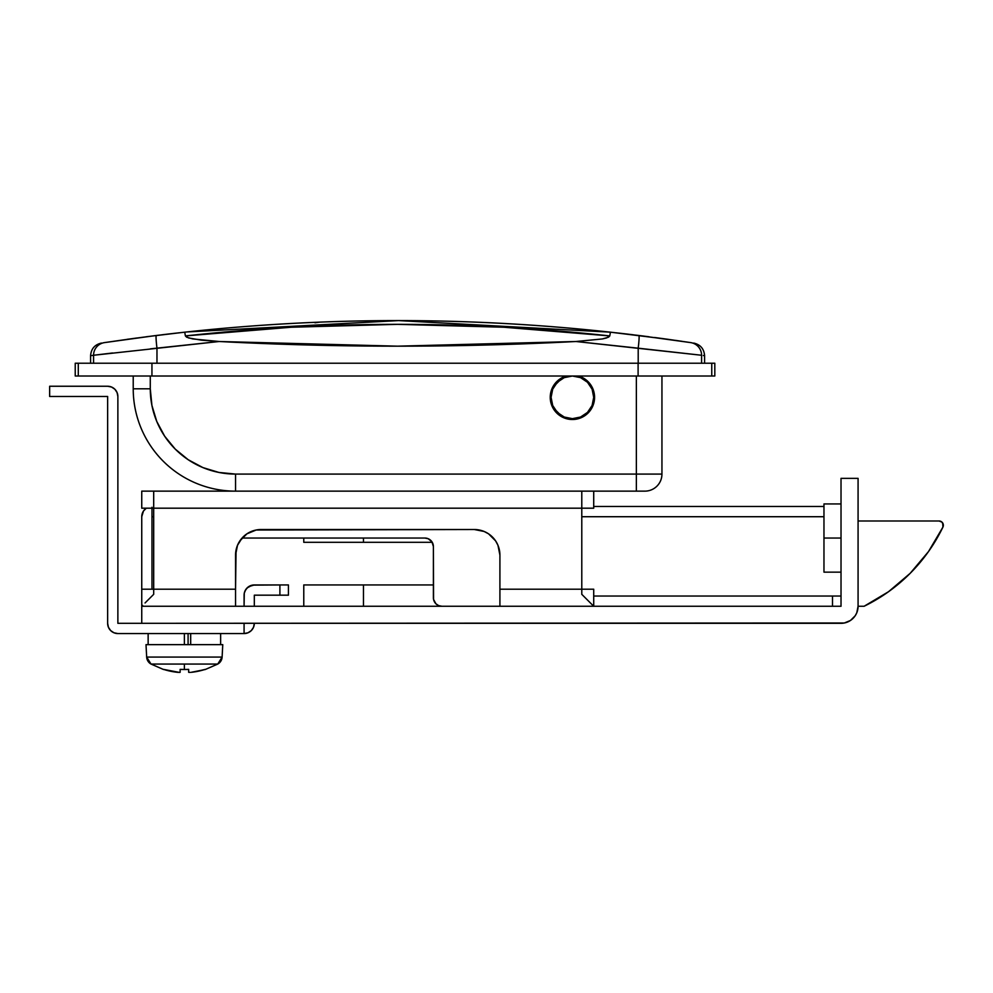 <?xml version="1.0" encoding="UTF-8"?>
<svg xmlns="http://www.w3.org/2000/svg" width="993" height="993" viewBox="0 0 993 993"><rect width="100%" height="100%" fill="white"/><g stroke="black" fill="none" stroke-linecap="round" stroke-linejoin="round"><path stroke-width="1.49" d="M550.234 397.374A22.169 22.169 0 0 0 580.868 417.83M588.092 413.001A22.169 22.169 0 0 0 592.883 405.827L588.079 413.014L580.88 417.817A22.169 22.169 0 0 0 588.067 413.026M588.067 381.647A22.169 22.169 0 0 0 578.485 376.012L584.716 378.904L590.835 385.023L594.149 393.017L594.571 397.337A22.169 22.169 0 0 1 572.402 419.505A22.169 22.169 0 0 1 550.234 397.337L550.656 393.017L553.97 385.023L560.077 378.904L566.308 376.012A22.169 22.169 0 0 0 550.234 397.299A22.169 22.169 0 0 1 566.308 376.012L563.912 376.856M644.891 491.138L235.552 491.138A102.329 102.329 0 0 1 133.223 388.809L150.278 388.809L151.917 405.442L156.77 421.442L164.652 436.188L175.252 449.109L188.173 459.709L202.92 467.591L218.919 472.445L235.552 474.083L636.364 474.083L636.364 376.012L636.364 474.083L235.552 474.083A85.274 85.274 0 0 1 150.278 388.809L150.278 376.012L150.278 388.809L133.223 388.809A102.329 102.329 0 0 0 235.552 491.138L235.552 474.083L235.552 491.138L636.364 491.138L636.364 474.083L661.946 474.083A17.055 17.055 0 0 1 644.891 491.138A17.055 17.055 0 0 0 661.946 474.083L661.946 376.012L661.946 474.083L636.364 474.083L636.364 491.138L644.891 491.138M594.149 393.017L594.149 401.656L592.883 405.827L594.149 401.656M580.88 417.817L576.722 419.083L568.07 419.083L560.077 415.769L556.725 413.014L551.922 405.827L550.234 397.337M133.223 376.012L133.223 388.809L133.223 376.012M146.12 336.776L184.748 332.171C255.561 324.45 326.498 320.59 397.585 320.59C468.659 320.59 539.609 324.45 610.41 332.171L667.966 339.308A12.797 12.797 0 0 0 667.78 339.283L690.718 342.61C694.715 343.218 694.715 343.218 690.718 342.61A12.797 12.785 98.6 0 1 701.592 355.258L701.592 363.227L701.592 355.258L638.201 348.183L638.201 363.227L638.201 348.183L575.99 341.505C457.053 347.724 338.116 347.724 219.18 341.505L93.565 355.258L93.565 363.227L93.565 355.258C89.593 355.866 89.593 355.866 93.565 355.258A12.797 12.785 -98.6 0 1 104.451 342.61L136.5 338.042L104.451 342.61A12.797 12.785 81.4 0 0 93.565 355.258L112.519 352.999M703.379 355.531L704.459 355.705M90.586 363.227L90.586 355.717L93.565 355.258M156.968 363.227L156.968 348.183L156.968 363.227M551.922 405.827L550.656 401.656M156.124 335.51L127.191 339.308A12.797 12.797 0 0 1 127.389 339.283M649.05 336.776L638.871 335.485L649.05 336.776M667.532 339.258L658.657 338.042L667.532 339.258M681.695 341.269L675.277 340.338L681.695 341.269M689.552 342.436L686.498 341.989L689.552 342.436M633.186 334.79A1961.374 1961.374 0 0 0 616.107 332.804M179.05 332.804A1961.374 1961.374 0 0 0 161.983 334.79M637.928 335.373L643.737 336.093M654.561 337.496L667.966 339.308L654.511 337.483M659.104 338.104L667.383 339.234M150.34 348.853L219.18 341.505L201.529 340.177L188.596 337.955L185.381 335.919L184.748 332.171L185.381 335.919C326.846 320.478 468.311 320.478 609.789 335.919L608.535 337.173L602.366 338.948L575.99 341.505L397.585 346.172L219.18 341.505L192.816 338.948L186.647 337.186L185.381 335.919L291.321 327.231L397.585 324.339L503.848 327.231L609.789 335.919L606.586 337.943L602.366 338.948L575.99 341.505L701.592 355.258C705.576 355.866 705.576 355.866 701.592 355.258A12.797 12.785 -81.4 0 0 690.718 342.61L638.871 335.485A12.797 0.894 97.1 0 1 638.201 348.183A12.797 0.894 -82.9 0 0 638.871 335.485L610.41 332.171L609.789 335.919L610.41 332.171L398.578 320.59L186.721 331.96M156.298 335.485L184.748 332.171L156.298 335.485A12.797 0.894 82.9 0 0 156.968 348.183A12.797 0.894 -97.1 0 1 156.298 335.485L104.451 342.61M578.485 376.012A22.169 22.169 0 0 1 594.571 397.337A22.169 22.169 0 0 0 588.079 381.66M576.648 376.012L580.719 377.241L587.782 381.957L592.486 389.02L594.149 397.337A21.747 21.747 0 0 1 572.402 419.083A21.747 21.747 0 0 1 550.656 397.337L552.307 389.02L557.023 381.957L564.074 377.241L568.157 376.012M314.98 322.787L319.82 322.129L314.98 322.787M346.582 321.248A1961.374 1961.374 0 0 1 605.867 331.674M576.685 376.012A21.747 21.747 0 0 1 594.149 397.337L592.486 405.653L587.782 412.716L580.719 417.432L572.402 419.083L564.074 417.432L557.023 412.716L552.307 405.653L550.656 397.337A21.747 21.747 0 0 1 568.12 376.012M593.727 401.582L592.486 405.653M554.317 409.414L552.307 405.653M551.078 401.582L550.656 397.337M551.078 393.091L554.317 385.259M584.48 379.252L580.719 377.241M78.286 376.012L78.286 363.227L75.232 363.227L75.232 376.012L78.286 376.012L75.232 376.012L75.232 363.227L78.286 363.227L78.286 376.012L151.941 376.012L78.286 376.012M711.758 363.227C715.816 363.227 715.816 363.227 711.758 363.227L78.286 363.227L151.941 363.227L151.941 376.012L151.941 363.227L638.102 363.227L638.102 376.012L151.941 376.012L638.102 376.012L638.102 363.227L711.758 363.227L711.758 376.012C715.816 376.012 715.816 376.012 711.758 376.012L638.102 376.012L711.758 376.012L711.758 363.227L714.811 363.227L714.811 376.012L711.758 376.012M841.021 538.045L823.967 538.045L823.967 572.154L823.967 503.935L823.967 538.045L841.021 538.045M841.021 478.353L841.021 606.264L141.751 606.264L141.751 623.319L844.348 622.996L850.505 620.451L855.209 615.747L856.785 612.793L858.076 606.264L858.076 478.353L841.021 478.353L841.021 606.264L141.751 606.264L141.751 623.319L841.021 623.319A17.055 17.055 0 0 0 858.076 606.264L858.076 478.353L841.021 478.353M844.348 622.996L847.55 622.028M841.021 596.036L593.715 596.036L832.494 596.036L832.494 606.264L832.494 596.036L841.021 596.036M823.967 506.492L593.715 506.492L823.967 506.492M237.501 545.306L235.552 555.099L235.552 589.209L236.049 550.11L237.501 545.306L242.069 538.045L424.867 538.045A8.527 8.527 0 0 1 433.395 546.572L433.395 597.736A8.527 8.527 0 0 0 441.922 606.264L363.475 606.264L363.475 584.951L433.395 584.951L363.475 584.951L363.475 606.264L441.922 606.264L438.658 605.618L435.89 603.769L433.556 599.4L433.395 546.572L431.955 541.83L428.132 538.69L424.867 538.045L242.069 538.045L239.872 540.875L246.922 533.824L256.144 530.014L261.134 529.517L474.331 529.517L256.144 530.014M151.979 508.193L151.979 589.209L151.979 516.72L153.692 516.72L151.979 516.72L151.979 507.274M581.786 516.72L823.967 516.72L581.786 516.72M141.751 589.209L141.751 516.72L143.476 511.035L146.331 508.193A10.228 10.228 0 0 0 141.751 516.72L141.751 606.264L141.751 589.209L153.692 589.209L153.692 491.138L235.552 491.138L141.751 491.138L141.751 508.193L153.692 508.193L153.692 589.209L235.552 589.209L235.552 606.264L235.552 589.209L141.751 589.209M146.294 508.217L144.742 509.483M143.476 511.035L141.949 514.734M107.641 396.48L107.641 623.319L107.641 396.48L49.65 396.48L107.641 396.48M49.65 386.252L49.65 396.48L49.65 386.252L107.641 386.252L49.65 386.252M117.869 623.319L117.869 396.48L117.869 623.319L244.079 623.319L117.869 623.319M252.321 585.138L254.32 584.951A10.228 10.228 0 0 0 244.079 595.179L244.079 606.264L244.278 593.181L245.805 589.494L248.635 586.677L254.32 584.951L279.902 584.951L252.321 585.138L247.083 587.943L244.861 591.269M288.429 584.951L279.902 584.951L279.902 595.179L288.429 595.179L288.429 584.951L279.902 584.951L279.902 595.179L254.32 595.179L288.429 595.179L288.429 584.951M254.32 606.264L254.32 595.179L254.32 606.264M117.869 633.559L244.079 633.559L117.869 633.559L113.959 632.777L110.633 630.555L108.423 627.241L107.641 623.319A10.228 10.228 0 0 0 117.869 633.559M107.641 386.252L111.551 387.034L114.878 389.244L117.087 392.57L117.869 396.48A10.228 10.228 0 0 0 107.641 386.252M244.079 623.319L244.079 633.559L244.079 623.319M254.32 623.319L253.538 627.241L251.316 630.555L248.002 632.777L244.079 633.559A10.228 10.228 0 0 0 254.32 623.319M248.002 632.777L249.764 631.833M253.538 627.241L254.121 625.317L253.538 627.241M864.109 606.264L858.076 606.264L864.109 606.264L888.524 591.716L910.184 573.321L928.492 551.587L942.928 527.109A170.56 170.56 0 0 1 864.109 606.264L888.524 591.716L910.184 573.321L928.492 551.587L942.928 527.109L943.35 525.012L942.022 522.157L939.093 520.99L858.076 520.99L939.093 520.99A4.27 4.27 0 0 1 942.928 527.109L942.705 522.988M363.475 538.045L363.475 542.302L432.253 542.302L363.475 542.302L363.475 538.045M303.771 542.302L363.475 542.302L303.771 542.302L303.771 538.045L303.771 542.302M363.475 584.951L303.771 584.951L303.771 606.264L303.771 584.951L363.475 584.951M551.078 397.337A21.325 21.325 0 0 1 572.402 376.012A21.325 21.325 0 0 1 593.715 397.337L592.101 405.492L587.471 412.418L580.557 417.035L572.402 418.661L564.247 417.035L557.321 412.418L552.704 405.492L551.078 397.337L552.704 389.182L557.321 382.255L564.247 377.638L572.402 376.012L580.557 377.638L587.471 382.255L592.101 389.182L593.715 397.337A21.325 21.325 0 0 1 572.402 418.661A21.325 21.325 0 0 1 551.078 397.337M554.677 409.178L560.561 415.062M587.471 412.418L590.127 409.178M590.127 385.495L587.471 382.255M560.561 379.611L554.677 385.495M581.786 508.193L593.715 508.193L593.715 491.138L593.715 508.193L581.786 508.193L581.786 594.323L593.715 606.264L593.715 589.209L581.786 589.209L581.786 508.193L153.692 508.193L581.786 508.193L581.786 491.138L581.786 508.193M499.913 555.099A25.582 25.582 0 0 0 474.331 529.517L484.125 531.466L488.544 533.824L495.606 540.887L497.965 545.306L499.913 555.099L499.913 589.209L499.913 555.099L497.965 545.306M153.692 594.323L153.692 589.209L153.692 594.323L148.876 599.139L153.692 594.323M141.751 491.138L153.692 491.138L153.692 508.193L141.751 508.193L141.751 491.138M499.913 606.264L499.913 589.209L581.786 589.209L499.913 589.209L499.913 606.264M246.922 533.824L251.353 531.466M492.416 537.014L495.606 540.887M145.052 602.962L148.876 599.139L145.052 602.962M141.751 606.264L142.595 605.42L141.751 606.264M593.715 589.209L581.786 589.209L581.786 594.323L593.715 606.264L593.715 589.209M236.049 550.11L235.552 555.099A25.582 25.582 0 0 1 261.134 529.517M190.681 633.559L190.681 644.643L190.681 633.559M220.632 644.643L220.632 633.559L220.632 644.643M148.143 644.643L148.143 633.559L148.143 644.643M184.388 664.056L217.765 664.056A8.527 8.527 0 0 0 222.109 657.068L146.666 657.068A8.527 8.527 0 0 0 151.01 664.056L184.388 664.056L151.01 664.056A8.527 8.527 0 0 1 146.666 657.068L222.109 657.068L222.767 644.643L146.008 644.643L146.666 657.068L146.008 644.643L184.388 644.643L184.388 633.559L184.388 644.643L222.767 644.643L222.109 657.068A8.527 8.527 0 0 1 217.765 664.056L184.388 664.056L184.388 669.505L184.388 664.056M174.011 671.851L163.56 669.381L179.373 672.41L180.13 672.311L180.13 669.381A67.437 60.362 0 0 0 184.388 669.505A67.437 60.362 0 0 0 188.658 669.381L188.658 672.311L188.658 669.381L188.658 672.311L190.234 672.385L188.658 672.311M163.56 669.381A68.083 68.083 0 0 0 177.561 672.311L180.13 672.311L180.13 669.381A67.437 60.362 0 0 0 184.388 669.505A67.437 60.362 0 0 0 188.658 669.381L184.388 669.505L188.658 669.381M180.13 669.381L184.388 669.505L180.13 669.381L180.13 672.311L177.561 672.311M194.765 671.851L205.216 669.381A68.083 68.083 0 0 1 191.215 672.311L205.278 669.505L217.765 664.056L222.109 657.068M188.087 633.559L188.087 644.643L188.087 633.559M179.373 672.41L180.13 672.311L179.373 672.41M704.583 363.227L704.583 355.717C704.062 348.841 700.437 344.633 693.735 343.069M90.586 355.717C91.108 348.841 94.72 344.633 101.435 343.069M841.021 572.154L823.967 572.154M841.021 503.935L823.967 503.935M163.497 669.505L151.01 664.056L146.666 657.068"/></g></svg>
